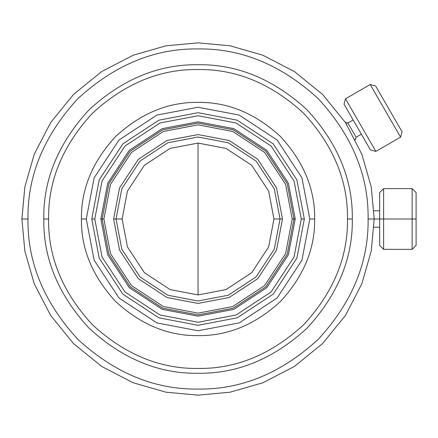 <?xml version="1.0" encoding="UTF-8"?>
<svg xmlns="http://www.w3.org/2000/svg" width="438" height="438" viewBox="0 0 438 438"><rect width="100%" height="100%" fill="white"/><g stroke="black" fill="none" stroke-linecap="round" stroke-linejoin="round"><path stroke-width="0.66" d="M402.029 131.739L375.607 85.974L370.214 84.529L400.584 137.132L402.029 131.739L400.584 137.132L370.214 84.529L345.489 98.807L375.859 151.406L400.584 137.132L375.859 151.406L345.489 98.807L344.044 104.2L370.466 149.96L375.859 151.406L370.466 149.96L344.044 104.2L345.489 98.807L370.214 84.529L375.607 85.974L402.029 131.739M347.892 123.018L356.094 137.22L361.355 134.181L356.094 137.22L347.892 123.018L345.281 122.317L347.892 123.018L353.154 119.979L347.892 123.018M355.393 139.832L356.094 137.22L355.393 139.832L355.065 139.18M374.189 219L371.249 251.051L361.821 283.84L345.478 315.387L322.598 343.551L294.435 366.431L262.882 382.779L230.098 392.202L198.047 395.147L165.991 392.202L133.207 382.779L101.654 366.431L73.491 343.551L50.611 315.387L34.268 283.84L24.84 251.051L21.9 219L24.84 251.051L34.268 283.84L50.611 315.387L73.491 343.551L101.654 366.431L133.207 382.779L165.991 392.202L198.047 395.147L230.098 392.202L262.882 382.779L294.435 366.431L322.598 343.551L345.478 315.387L361.821 283.84L371.249 251.051L374.189 219L368.117 219C368.697 262.406 352.097 302.494 318.306 339.258C281.535 373.05 241.447 389.656 198.047 389.07C154.641 389.656 114.553 373.05 77.789 339.258C43.997 302.494 27.391 262.406 27.972 219L21.9 219L27.972 219C27.391 262.406 43.997 302.494 77.789 339.258C114.553 373.05 154.641 389.656 198.047 389.07C241.447 389.656 281.535 373.05 318.306 339.258C352.097 302.494 368.697 262.406 368.117 219C368.697 175.594 352.097 135.506 318.306 98.742C281.535 64.95 241.447 48.344 198.047 48.93C154.641 48.344 114.553 64.95 77.789 98.742C43.997 135.506 27.391 175.594 27.972 219C27.391 175.594 43.997 135.506 77.789 98.742C114.553 64.95 154.641 48.344 198.047 48.93C241.447 48.344 281.535 64.95 318.306 98.742C352.097 135.506 368.697 175.594 368.117 219L374.189 219L371.249 186.949L361.821 154.16L345.478 122.613L322.598 94.449L294.435 71.569L262.882 55.221L230.098 45.798L198.047 42.853L165.991 45.798L133.207 55.221L101.654 71.569L73.491 94.449L50.611 122.613L34.268 154.16L24.84 186.949L21.9 219L24.84 186.949L34.268 154.16L50.611 122.613L73.491 94.449L101.654 71.569L133.207 55.221L165.991 45.798L198.047 42.853L230.098 45.798L262.882 55.221L294.435 71.569L322.598 94.449L345.478 122.613L361.821 154.16L371.249 186.949L374.189 219L379.658 219L379.658 245.422L379.658 219L374.189 219M352.322 219C352.853 258.376 337.791 294.741 307.137 328.089C273.783 358.744 237.418 373.806 198.047 373.28C158.671 373.806 122.306 358.744 88.952 328.089C58.298 294.741 43.236 258.376 43.767 219C43.236 258.376 58.298 294.741 88.952 328.089C122.306 358.744 158.671 373.806 198.047 373.28C237.418 373.806 273.783 358.744 307.137 328.089C337.791 294.741 352.853 258.376 352.322 219L347.498 219C348.013 257.144 333.422 292.37 303.726 324.684C271.418 354.375 236.186 368.966 198.047 368.457C159.903 368.966 124.671 354.375 92.363 324.684C62.667 292.37 48.076 257.144 48.591 219L43.767 219L48.591 219C48.076 257.144 62.667 292.37 92.363 324.684C124.671 354.375 159.903 368.966 198.047 368.457C236.186 368.966 271.418 354.375 303.726 324.684C333.422 292.37 348.013 257.144 347.498 219C348.013 180.856 333.422 145.63 303.726 113.316C271.418 83.625 236.186 69.034 198.047 69.543C159.903 69.034 124.671 83.625 92.363 113.316C62.667 145.63 48.076 180.856 48.591 219C48.076 180.856 62.667 145.63 92.363 113.316C124.671 83.625 159.903 69.034 198.047 69.543C236.186 69.034 271.418 83.625 303.726 113.316C333.422 145.63 348.013 180.856 347.498 219L352.322 219C352.853 179.624 337.791 143.259 307.137 109.911C273.783 79.256 237.418 64.194 198.047 64.72C158.671 64.194 122.306 79.256 88.952 109.911C58.298 143.259 43.236 179.624 43.767 219C43.236 179.624 58.298 143.259 88.952 109.911C122.306 79.256 158.671 64.194 198.047 64.72C237.418 64.194 273.783 79.256 307.137 109.911C337.791 143.259 352.853 179.624 352.322 219M86.286 219L94.132 177.861L119.016 139.974L156.908 115.084L198.047 107.239L239.181 115.084L277.073 139.974L301.957 177.861L309.808 219L314.665 219C315.064 189.238 303.676 161.748 280.506 136.536C255.294 113.365 227.809 101.983 198.047 102.382C168.28 101.983 140.795 113.365 115.583 136.536C92.413 161.748 81.025 189.238 81.424 219L86.286 219L94.132 260.139L119.016 298.026L156.908 322.915L198.047 330.761L239.181 322.915L277.073 298.026L301.957 260.139L309.808 219L301.957 177.861L277.073 139.974L239.181 115.084L198.047 107.239L156.908 115.084L119.016 139.974L94.132 177.861L86.286 219L81.424 219C81.025 248.762 92.413 276.252 115.583 301.464C140.795 324.635 168.28 336.017 198.047 335.618C227.809 336.017 255.294 324.635 280.506 301.464C303.676 276.252 315.064 248.762 314.665 219L309.808 219L301.957 260.139L277.073 298.026L239.181 322.915L198.047 330.761L156.908 322.915L119.016 298.026L94.132 260.139L86.286 219M94.789 219L102.038 180.993L125.033 145.985L160.034 122.99L198.047 115.742L236.055 122.99L271.056 145.985L294.051 180.993L301.3 219L304.339 219L296.876 179.876L273.208 143.839L237.172 120.171L198.047 112.708L158.917 120.171L122.881 143.839L99.212 179.876L91.75 219L94.789 219L102.038 257.007L125.033 292.015L160.034 315.01L198.047 322.259L236.055 315.01L271.056 292.015L294.051 257.007L301.3 219L294.051 180.993L271.056 145.985L236.055 122.99L198.047 115.742L160.034 122.99L125.033 145.985L102.038 180.993L94.789 219L91.75 219L99.212 258.124L122.881 294.161L158.917 317.829L198.047 325.292L237.172 317.829L273.208 294.161L296.876 258.124L304.339 219L301.3 219L294.051 257.007L271.056 292.015L236.055 315.01L198.047 322.259L160.034 315.01L125.033 292.015L102.038 257.007L94.789 219M102.142 219L108.876 183.697L130.234 151.187L162.744 129.829L198.047 123.094L233.344 129.829L265.861 151.187L287.213 183.697L293.947 219L295.228 219L288.407 183.226L266.764 150.283L233.815 128.641L198.047 121.819L162.274 128.641L129.325 150.283L107.682 183.226L100.86 219L102.142 219L108.876 254.303L130.234 286.813L162.744 308.171L198.047 314.906L233.344 308.171L265.861 286.813L287.213 254.303L293.947 219L292.19 219L285.581 253.657L264.618 285.571L232.698 306.534L198.047 313.148L163.39 306.534L131.471 285.571L110.507 253.657L103.899 219L102.142 219L103.899 219L110.507 253.657L131.471 285.571L163.39 306.534L198.047 313.148L232.698 306.534L264.618 285.571L285.581 253.657L292.19 219L285.581 184.343L264.618 152.429L232.698 131.466L198.047 124.852L163.39 131.466L131.471 152.429L110.507 184.343L103.899 219L110.507 184.343L131.471 152.429L163.39 131.466L198.047 124.852L232.698 131.466L264.618 152.429L285.581 184.343L292.19 219L293.947 219L287.213 183.697L265.861 151.187L233.344 129.829L198.047 123.094L162.744 129.829L130.234 151.187L108.876 183.697L102.142 219L100.86 219L107.682 254.774L129.325 287.717L162.274 309.359L198.047 316.181L233.815 309.359L266.764 287.717L288.407 254.774L295.228 219L293.947 219L287.213 254.303L265.861 286.813L233.344 308.171L198.047 314.906L162.744 308.171L130.234 286.813L108.876 254.303L102.142 219M116.048 219L121.802 188.816L140.061 161.02L167.864 142.761L198.047 137.001L228.225 142.761L256.027 161.02L274.287 188.816L280.041 219L282.472 219L276.548 187.924L257.747 159.301L229.123 140.499L198.047 134.57L166.966 140.499L138.348 159.301L119.547 187.924L113.617 219L122.12 219L127.453 191.05L144.359 165.312L170.097 148.405L198.047 143.078L225.992 148.405L251.73 165.312L268.636 191.05L273.969 219L280.041 219L274.287 188.816L256.027 161.02L228.225 142.761L198.047 137.001L167.864 142.761L140.061 161.02L121.802 188.816L116.048 219L121.802 249.184L140.061 276.98L167.864 295.239L198.047 300.999L228.225 295.239L256.027 276.98L274.287 249.184L280.041 219L273.969 219L268.636 191.05L251.73 165.312L225.992 148.405L198.047 143.078L170.097 148.405L144.359 165.312L127.453 191.05L122.12 219L127.453 246.95L144.359 272.688L170.097 289.595L198.047 294.922L198.047 219L198.047 294.922L225.992 289.595L251.73 272.688L268.636 246.95L273.969 219L268.636 246.95L251.73 272.688L225.992 289.595L198.047 294.922L170.097 289.595L144.359 272.688L127.453 246.95L122.12 219L113.617 219L119.547 250.076L138.348 278.699L166.966 297.501L198.047 303.43L229.123 297.501L257.747 278.699L276.548 250.076L282.472 219L280.041 219L274.287 249.184L256.027 276.98L228.225 295.239L198.047 300.999L167.864 295.239L140.061 276.98L121.802 249.184L116.048 219M198.047 143.078L198.047 219L198.047 143.078M346.797 124.666L345.763 123.051M345.686 122.93L345.281 122.317M113.617 219L119.547 187.924L138.348 159.301L166.966 140.499L198.047 134.57L229.123 140.499L257.747 159.301L276.548 187.924L282.472 219L276.548 250.076L257.747 278.699L229.123 297.501L198.047 303.43L166.966 297.501L138.348 278.699L119.547 250.076L113.617 219M100.86 219L107.682 183.226L129.325 150.283L162.274 128.641L198.047 121.819L233.815 128.641L266.764 150.283L288.407 183.226L295.228 219L288.407 254.774L266.764 287.717L233.815 309.359L198.047 316.181L162.274 309.359L129.325 287.717L107.682 254.774L100.86 219M91.75 219L99.212 179.876L122.881 143.839L158.917 120.171L198.047 112.708L237.172 120.171L273.208 143.839L296.876 179.876L304.339 219L296.876 258.124L273.208 294.161L237.172 317.829L198.047 325.292L158.917 317.829L122.881 294.161L99.212 258.124L91.75 219M81.424 219C81.025 189.238 92.413 161.748 115.583 136.536C140.795 113.365 168.28 101.983 198.047 102.382C227.809 101.983 255.294 113.365 280.506 136.536C303.676 161.748 315.064 189.238 314.665 219C315.064 248.762 303.676 276.252 280.506 301.464C255.294 324.635 227.809 336.017 198.047 335.618C168.28 336.017 140.795 324.635 115.583 301.464C92.413 276.252 81.025 248.762 81.424 219M416.1 245.422L416.1 219L412.153 219L412.153 249.37L412.153 219L383.606 219L383.606 249.37L383.606 219L379.658 219L379.658 192.578L379.658 219L383.606 219L383.606 188.63L383.606 219L412.153 219L412.153 188.63L412.153 219L416.1 219L416.1 192.578L416.1 245.422L412.153 249.37L383.606 249.37L379.658 245.422M379.658 227.202L373.581 227.202M379.658 210.798L373.581 210.798M379.658 192.578L383.606 188.63L412.153 188.63L416.1 192.578"/></g></svg>
